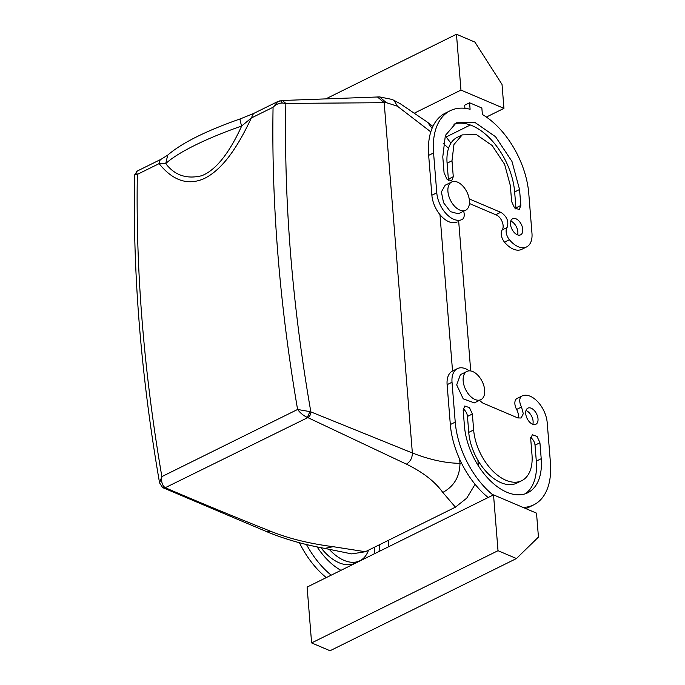 <?xml version="1.0" encoding="UTF-8"?>
<svg xmlns="http://www.w3.org/2000/svg" width="685" height="685" viewBox="0 0 685 685"><rect width="100%" height="100%" fill="white"/><g stroke="black" fill="none" stroke-linecap="round" stroke-linejoin="round"><path stroke-width="1.03" d="M279.403 101.037C280.388 100.455 281.355 101.106 282.288 102.998C278.786 103.127 275.712 104.548 273.067 107.254L251.292 118.025L241.677 126.014A8.999 0.968 -109.1 0 1 240.221 118.907C205.937 130.903 181.765 142.985 167.697 155.135L165.744 163.578L159.117 163.621L137.343 174.392A1349.27 788.897 -116.3 0 0 144.655 349.367A1349.27 788.897 -116.3 0 0 161.874 476.606L159.571 482.882C151.933 438.922 146.016 395.51 141.829 352.664C135.878 291.776 133.464 232.592 134.577 175.12L137.111 171.122L161.3 159.151A8.999 5.257 63.7 0 0 159.117 163.621C169.238 176.328 184.667 187.758 204.909 178.211C225.271 167.842 240.426 141.204 251.292 118.025L253.476 113.556L277.673 101.585L273.067 107.254A1349.27 788.897 -116.3 0 0 280.379 282.22A1349.27 788.897 -116.3 0 0 297.598 409.467L309.92 411.616L307.342 417.413C303.601 415.752 300.355 413.106 297.598 409.467L161.874 476.606C161.138 481.975 162.268 485.674 165.273 487.694L165.676 487.9C199.609 502.473 234.604 516.935 270.661 531.286C288.633 538.513 309.457 543.642 333.133 546.681L324.776 548.402L351.756 553.917L365.328 551.733L455.414 507.174L466.759 498.132L475.09 484.304M450.927 143.208L445.241 135.75M458.676 221.195L470.723 370.962M477.916 460.303L478.344 465.8M333.133 546.681L365.328 551.733M443.221 143.396L448.555 148.277M159.571 482.882L162.61 487.566L165.273 487.694L307.805 417.593C309.817 416.343 310.827 414.442 310.853 411.882L412.361 452.973C429.615 459.712 445.481 463.163 459.978 463.334L461.681 463.454M477.71 464.781L478.284 464.841M307.805 417.593L406.385 464.139C422.833 472.119 434.966 481.555 442.793 492.429L455.414 507.174M282.288 102.998L285.859 103.418L386.408 102.681L397.403 106.201L394.072 100.421L400.494 103.872L427.534 122.264M397.403 106.201L430.788 131.862M165.676 487.9L163.458 488.011M309.92 411.616L310.853 411.882A1340.271 783.64 -116.3 0 1 293.043 281.415A1340.271 783.64 -116.3 0 1 285.859 103.418L282.323 100.489L379.447 96.919M306.46 544.481A69.716 40.758 63.7 0 0 331.189 575.169M388.763 546.69A69.716 40.758 63.7 0 0 388.541 542.7L388.352 540.345M329.211 549.293A42.727 24.985 63.7 0 0 359.89 560.75A42.727 24.985 63.7 0 0 368.521 550.158M317.078 546.835A56.221 32.871 63.7 0 0 340.95 570.34M379.002 551.519A56.221 32.871 63.7 0 0 379.533 544.712M521.91 396.041L517.072 398.439A8.999 5.257 63.7 0 0 517.038 398.456A8.999 5.257 63.7 0 0 516.618 409.442A8.999 5.257 63.7 0 1 518.074 418.038M525.72 508.561A69.716 40.758 63.7 0 0 528.829 507.285L533.735 504.854A69.716 40.758 63.7 0 0 550.423 462.615L547.212 422.739A22.485 13.152 63.7 0 0 537.674 401.693A22.485 13.152 63.7 0 0 521.979 396.007A8.999 5.257 -116.3 0 0 521.944 396.024L517.038 398.456M469.319 370.85A22.485 13.152 63.7 0 0 457.4 368.616L452.502 371.047A22.485 13.152 63.7 0 0 447.117 384.67L450.328 424.546A69.716 40.758 63.7 0 0 488.165 497.515M532.819 424.306A8.999 5.257 63.7 0 0 526.311 410.657A8.999 5.257 63.7 0 0 526.003 410.538M525.215 493.799A56.221 32.871 63.7 0 0 536.304 461.125L535.019 445.173A6.747 3.947 63.7 0 0 530.712 437.647M472.367 414.005L467.47 416.437L468.746 432.389A42.727 24.985 63.7 0 0 486.984 472.487A42.727 24.985 63.7 0 0 516.867 483.096L521.773 480.664A42.727 24.985 63.7 0 0 531.997 454.78L530.712 438.828L532.331 434.744L537.049 436.413L539.926 442.75L541.21 458.702A56.221 32.871 63.7 0 1 527.758 492.763A56.221 32.871 63.7 0 1 488.431 478.806A56.221 32.871 63.7 0 1 464.439 426.044L463.163 410.092L464.772 406L469.49 407.678L472.367 414.005L473.652 429.957A42.727 24.985 63.7 0 0 491.89 470.064A42.727 24.985 63.7 0 0 521.773 480.664M467.47 416.437A6.747 3.947 63.7 0 0 463.154 408.911M507.088 227.523C509.041 221.7 507.088 216.7 501.24 212.53L500.632 212.307L495.726 214.739A8.999 5.257 -116.3 0 1 496.334 214.962A8.999 5.257 -116.3 0 1 502.225 221.829A8.999 5.257 -116.3 0 1 502.182 229.946A8.999 5.257 -116.3 0 0 504.494 242.13A22.485 13.152 -116.3 0 0 521.687 249.357L526.594 246.934A22.485 13.152 -116.3 0 1 509.4 239.699A8.999 5.257 -116.3 0 1 507.088 227.523L502.182 229.946M495.726 214.739L469.422 203.505M457.186 221.94A8.999 5.257 -116.3 0 1 457.143 221.957A8.999 5.257 -116.3 0 1 457.109 221.974A22.485 13.152 -116.3 0 1 441.414 216.289A22.485 13.152 -116.3 0 1 431.875 195.242L428.664 155.358A69.716 40.758 -116.3 0 1 445.353 113.128L450.259 110.696A69.716 40.758 -116.3 0 1 470.098 109.275L469.576 102.776L464.67 105.199L464.918 108.316M510.762 221.109A8.999 5.257 -116.3 0 1 511.07 221.229A8.999 5.257 -116.3 0 1 517.577 234.878M453.282 176.721L451.997 160.769L453.958 144.501L462.221 134.885L476.495 134.662L492.113 145.485L504.58 164.263L510.342 185.592L511.626 201.544L514.503 207.872L519.221 209.55L520.84 205.466L519.555 189.514L511.978 161.446L495.563 136.743L475.022 122.495L456.244 122.795L445.361 135.45L442.784 156.856L444.068 172.808L446.945 179.136L451.663 180.806L453.282 176.721L448.375 179.153A6.747 3.947 -116.3 0 1 448.375 180.335M448.375 179.153L447.091 163.201A42.727 24.985 -116.3 0 1 457.315 137.308L462.221 134.885M453.872 124.182A56.221 32.871 -116.3 0 1 514.649 191.937L515.933 207.889A6.747 3.947 -116.3 0 1 515.933 209.071M137.95 171.019C136.401 170.967 136.195 172.098 137.343 174.392C134.851 174.23 134.054 174.726 134.936 175.891M503.946 108.367L502.028 84.443L474.893 42.085L456.467 34.25L460.962 90.086L503.946 108.367L486.384 117.058M470.33 125.004L446.492 136.794M460.962 90.086L414.836 112.897M469.576 102.776L481.855 107.999L482.377 114.498A69.716 40.758 -116.3 0 1 528.769 193.427L531.971 233.311A22.485 13.152 -116.3 0 1 526.594 246.934M299.388 542.726A69.716 40.758 63.7 0 0 326.283 577.601M493.525 494.861L536.518 513.151L538.444 537.083L516.447 558.532L498.021 550.697L493.525 494.861L307.111 587.079L311.606 642.915L498.021 550.697M320.88 547.623A42.727 24.985 63.7 0 0 354.984 563.181L359.89 560.75M374.096 553.942A56.221 32.871 63.7 0 0 374.626 547.135M277.673 101.585L282.314 100.498M479.38 400.4L482.754 403.02L517.766 417.91L521.114 418.004L523.289 413.714L521.525 407.01A8.999 5.257 -116.3 0 1 521.944 396.024M523.023 507.405A69.716 40.758 63.7 0 0 533.735 504.854M457.4 368.616A22.485 13.152 63.7 0 0 452.023 382.239L455.234 422.123A69.716 40.758 63.7 0 0 493.072 495.084M532.502 424.186A8.999 5.257 63.7 0 0 535.85 424.272A8.999 5.257 63.7 0 0 537.545 416.352A8.999 5.257 63.7 0 0 531.217 408.234A8.999 5.257 63.7 0 0 527.87 408.149A8.999 5.257 63.7 0 0 526.183 416.06A8.999 5.257 63.7 0 0 532.502 424.186M500.632 212.307L495.717 214.696M500.624 212.273L469.199 198.898M463.625 211.22A8.999 5.257 -116.3 0 1 462.05 219.525A8.999 5.257 -116.3 0 1 462.015 219.542A22.485 13.152 -116.3 0 1 446.32 213.866A22.485 13.152 -116.3 0 1 436.782 192.81L433.571 152.935A69.716 40.758 -116.3 0 1 450.259 110.696M517.261 234.758A8.999 5.257 -116.3 0 1 510.942 226.632A8.999 5.257 -116.3 0 1 512.628 218.712A8.999 5.257 -116.3 0 1 515.976 218.806A8.999 5.257 -116.3 0 1 522.304 226.923A8.999 5.257 -116.3 0 1 520.609 234.844A8.999 5.257 -116.3 0 1 517.261 234.758M165.744 163.578C174.658 175.317 186.645 179.367 201.707 175.728C218.798 169.067 232.395 146.402 241.677 126.014A103.444 20.687 -17.9 0 0 165.744 163.578M456.467 34.25L326.18 98.7M451.698 181.996L445.156 185.233L441.388 191.937L443.555 202.726L450.447 211.648L458.274 213.788L465.654 210.218A15.738 9.205 63.7 0 0 467.256 192.725A15.738 9.205 63.7 0 0 452.537 181.671A15.738 9.205 63.7 0 0 451.698 181.996A15.738 9.205 63.7 0 0 450.096 199.498A15.738 9.205 63.7 0 0 464.815 210.552A15.738 9.205 63.7 0 0 465.654 210.218M516.447 558.532L330.033 650.75L311.606 642.915M480.896 399.646L474.354 402.883L463.206 398.833L456.698 384.893L460.397 374.669L466.939 371.433A15.738 9.205 -116.3 0 1 478.087 375.483A15.738 9.205 -116.3 0 1 480.896 399.646A15.738 9.205 -116.3 0 1 469.747 395.596A15.738 9.205 -116.3 0 1 466.939 371.433M324.776 548.402L324.758 548.402C303.609 544.558 284.198 538.958 266.568 531.611L162.61 487.566M432.064 128.318L427.568 122.29L432.911 126.4M459.644 459.19L459.978 463.334C459.789 476.632 454.061 486.333 442.793 492.429M439.967 214.645L452.545 371.022M270.661 531.286L266.568 531.611M406.385 464.139C410.324 461.707 412.319 457.982 412.361 452.973L384.174 102.622L377.435 96.97M386.408 102.681L379.541 96.91L391.906 99.402L394.089 100.43M521.525 407.01L516.618 409.442M450.328 424.546L455.234 422.123M452.023 382.239L447.117 384.67M536.304 461.125L541.21 458.702M535.019 445.173L539.926 442.75M468.746 432.389L473.652 429.957M436.782 192.81L431.875 195.242M433.571 152.935L428.664 155.358M509.4 239.699L504.494 242.13M451.997 160.769L447.091 163.201M520.84 205.466L515.933 207.889M519.555 189.514L514.649 191.937M167.697 155.135L161.3 159.151M253.476 113.556L240.221 118.907"/></g></svg>
